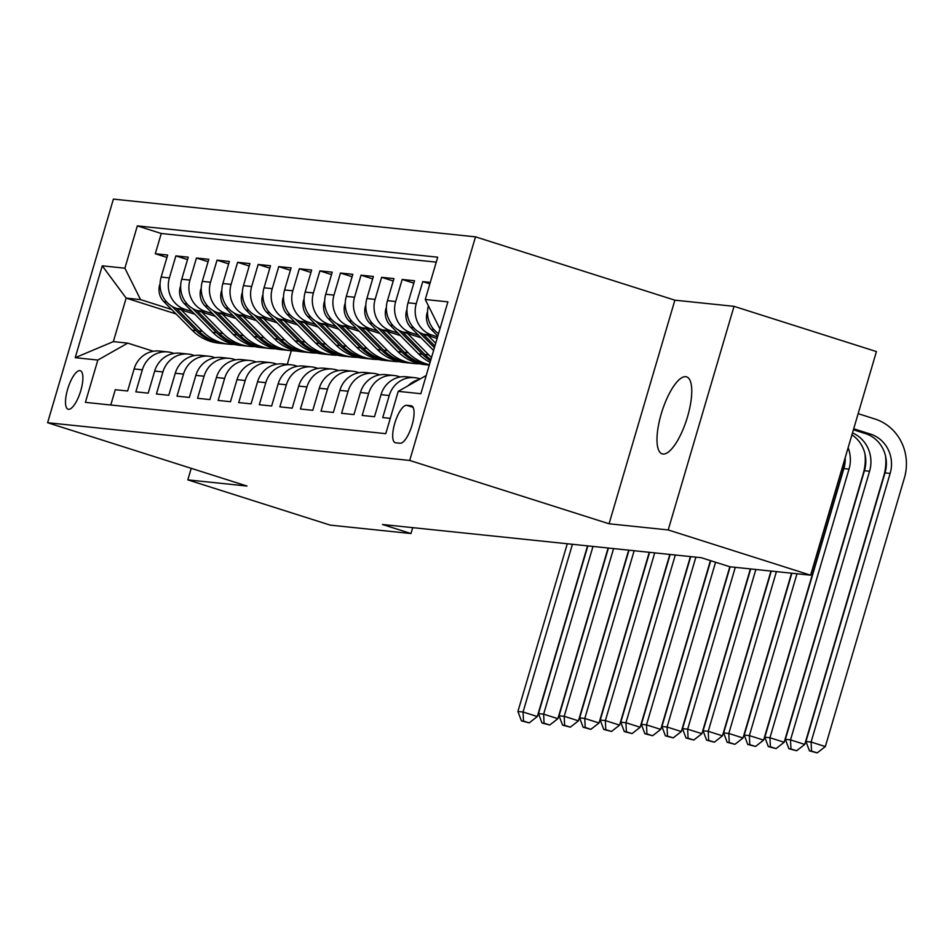 <?xml version="1.0" encoding="UTF-8"?>
<svg xmlns="http://www.w3.org/2000/svg" width="952" height="952" viewBox="0 0 952 952"><rect width="100%" height="100%" fill="white"/><g stroke="black" fill="none" stroke-linecap="round" stroke-linejoin="round"><path stroke-width="1.43" d="M662.985 454.033A40.401 12.995 -72.4 0 0 687.154 418.011A40.401 12.995 -72.4 0 0 686.606 376.861A40.401 12.995 -72.4 0 0 685.761 376.683A40.401 12.995 -72.4 0 0 661.592 412.704A40.401 12.995 -72.4 0 0 662.14 453.854A40.401 12.995 -72.4 0 0 662.985 454.033M68.508 409.312A20.194 6.497 -72.4 0 0 80.587 391.308A20.194 6.497 -72.4 0 0 80.313 370.733A20.194 6.497 -72.4 0 0 79.885 370.637A20.194 6.497 -72.4 0 0 67.806 388.654A20.194 6.497 -72.4 0 0 68.08 409.229A20.194 6.497 -72.4 0 0 68.508 409.312M475.512 236.846L113.407 199.111L47.6 422.712L409.693 460.447L475.512 236.846L674.873 300.178L609.066 523.778L668.209 529.943L734.028 306.342L674.873 300.178M734.028 306.342L876.423 351.585L810.616 575.187L668.209 529.943M110.777 405.005L115.275 389.713L127.627 390.998L134.113 368.936L142.348 369.804A25.252 23.86 -84.1 0 1 167.742 351.919A25.252 23.86 -84.1 0 1 172.241 352.859L173.966 353.406M142.348 369.804L135.85 391.855L148.203 393.14L154.688 371.09L162.923 371.946A25.252 23.86 -84.1 0 1 188.317 354.073A25.252 23.86 -84.1 0 1 192.816 355.013L194.541 355.548M162.923 371.946L156.425 393.997L168.766 395.282L175.263 373.232L183.498 374.088A25.252 23.86 -84.1 0 1 208.893 356.215A25.252 23.86 -84.1 0 1 213.391 357.155L215.104 357.702M183.498 374.088L177.001 396.151L189.341 397.436L195.838 375.374L204.061 376.23A25.252 23.86 -84.1 0 1 229.468 358.357A25.252 23.86 -84.1 0 1 233.966 359.297L235.679 359.844M204.061 376.23L197.576 398.293L209.916 399.578L216.413 377.516L224.636 378.372A25.252 23.86 -84.1 0 1 250.043 360.499A25.252 23.86 -84.1 0 1 254.541 361.439L256.255 361.986M224.636 378.372L218.151 400.435L230.491 401.72L236.988 379.658L245.211 380.514A25.252 23.86 -84.1 0 1 270.618 362.641A25.252 23.86 -84.1 0 1 275.116 363.581L276.83 364.128M245.211 380.514L238.726 402.577L251.066 403.862L257.564 381.8L265.786 382.668A25.252 23.86 -84.1 0 1 291.193 364.794A25.252 23.86 -84.1 0 1 295.691 365.723L297.405 366.27M265.786 382.668L259.301 404.719L271.641 406.004L278.127 383.953L286.362 384.81A25.252 23.86 -84.1 0 1 311.768 366.937A25.252 23.86 -84.1 0 1 316.266 367.877L317.98 368.412M286.362 384.81L279.864 406.861L292.216 408.146L298.702 386.095L306.937 386.952A25.252 23.86 -84.1 0 1 332.331 369.078A25.252 23.86 -84.1 0 1 336.829 370.019L338.555 370.566M306.937 386.952L300.439 409.015L312.791 410.3L319.277 388.237L327.512 389.094A25.252 23.86 -84.1 0 1 352.906 371.22A25.252 23.86 -84.1 0 1 357.405 372.161L359.13 372.708M327.512 389.094L321.014 411.157L333.355 412.442L339.852 390.38L348.087 391.236A25.252 23.86 -84.1 0 1 373.481 373.363A25.252 23.86 -84.1 0 1 377.98 374.303L379.693 374.85M348.087 391.236L341.589 413.299L353.93 414.584L360.427 392.522L368.65 393.378A25.252 23.86 -84.1 0 1 394.057 375.505A25.252 23.86 -84.1 0 1 398.555 376.445L400.268 376.992M368.65 393.378L362.165 415.441L374.505 416.726L381.002 394.663L389.225 395.532A25.252 23.86 -84.1 0 1 414.632 377.658A25.252 23.86 -84.1 0 1 419.13 378.587L420.177 378.92M389.225 395.532L382.74 417.583L390.272 418.368M430.292 282.399L422.759 281.613L429.864 283.863M437.111 338.484L423.711 334.223A25.252 23.86 95.9 0 1 408.039 302.807L414.525 280.757L402.184 279.46L413.822 283.16M421.034 337.77L403.136 332.081A25.252 23.86 95.9 0 1 387.464 300.665L393.95 278.603L381.609 277.318L393.247 281.019M400.459 335.616L382.561 329.939A25.252 23.86 95.9 0 1 366.889 298.523L373.374 276.461L361.034 275.176L372.672 278.876M379.884 333.474L361.986 327.785A25.252 23.86 95.9 0 1 346.314 296.381L352.811 274.319L340.459 273.034L352.097 276.735M359.309 331.332L341.411 325.643A25.252 23.86 95.9 0 1 325.739 294.239L332.236 272.177L319.884 270.892L331.522 274.581M338.745 329.19L320.836 323.502A25.252 23.86 95.9 0 1 305.164 292.085L311.661 270.035L299.321 268.75L310.947 272.439M318.17 327.048L300.261 321.36A25.252 23.86 95.9 0 1 284.589 289.943L291.086 267.893L278.746 266.596L290.372 270.297M297.595 324.906L279.686 319.217A25.252 23.86 95.9 0 1 264.025 287.801L270.511 265.739L258.17 264.454L269.809 268.155M277.02 322.752L259.111 317.075A25.252 23.86 95.9 0 1 243.45 285.659L249.936 263.597L237.595 262.312L249.234 266.013M256.445 320.61L238.547 314.922A25.252 23.86 95.9 0 1 222.875 283.517L229.361 261.455L217.02 260.17L228.659 263.871M235.87 318.468L217.972 312.78A25.252 23.86 95.9 0 1 202.3 281.375L208.785 259.313L196.445 258.028L208.083 261.717M215.295 316.326L197.397 310.638A25.252 23.86 95.9 0 1 181.725 279.222L188.222 257.171L175.87 255.886L187.508 259.575M810.616 575.187L729.863 566.773L701.386 557.729L382.49 524.492L410.978 533.537L412.716 527.646M411.157 405.79L406.623 405.314A19.564 6.295 -72.4 0 0 394.925 422.759A19.564 6.295 -72.4 0 0 395.187 442.692A19.564 6.295 -72.4 0 0 395.604 442.787L400.126 443.251A19.564 6.295 -72.4 0 0 411.835 425.806A19.564 6.295 -72.4 0 0 411.562 405.873A19.564 6.295 -72.4 0 0 411.157 405.79L411.942 406.04M176.06 313.958L126.152 298.107L113.347 341.613L127.746 343.125L97.854 360.058L85.394 402.363L385.774 433.66L398.222 391.355L426.21 375.505M97.854 360.058L75.22 357.69L102.257 265.834L124.879 268.19L137.338 225.886L437.706 257.195L425.258 299.499L447.892 301.855L420.855 393.712L398.222 391.355M192.185 311.613L185.057 309.352A25.252 23.86 -84.1 0 1 169.385 277.936L175.87 255.886M318.48 353.418L317.825 353.287M194.72 314.184L176.822 308.496L185.057 309.352M212.76 313.767L205.62 311.494A25.252 23.86 -84.1 0 1 189.96 280.078L196.445 258.028M339.055 355.56L338.4 355.429M233.335 315.909L226.195 313.636A25.252 23.86 -84.1 0 1 210.523 282.232L217.02 260.17M359.63 357.702L358.963 357.571M253.91 318.051L246.77 315.778A25.252 23.86 -84.1 0 1 231.098 284.374L237.595 262.312M380.205 359.844L379.539 359.725M274.485 320.193L267.345 317.932A25.252 23.86 -84.1 0 1 251.673 286.516L258.17 264.454M400.78 361.986L400.114 361.867M295.049 322.335L287.92 320.074A25.252 23.86 -84.1 0 1 272.248 288.658L278.746 266.596M421.343 364.128L420.689 364.009M315.624 324.477L308.496 322.216A25.252 23.86 -84.1 0 1 292.823 290.8L299.321 268.75M336.199 326.631L329.071 324.358A25.252 23.86 -84.1 0 1 313.398 292.942L319.884 270.892M356.774 328.773L349.646 326.5A25.252 23.86 -84.1 0 1 333.973 295.096L340.459 273.034M377.349 330.915L370.209 328.642A25.252 23.86 -84.1 0 1 354.549 297.238L361.034 275.176M397.924 333.057L390.784 330.796A25.252 23.86 -84.1 0 1 375.112 299.38L381.609 277.318M418.499 335.199L411.359 332.938A25.252 23.86 -84.1 0 1 395.687 301.522L402.184 279.46M437.587 336.877L431.934 335.08A25.252 23.86 -84.1 0 1 416.262 303.664L422.759 281.613M438.539 333.617A25.252 23.86 -84.1 0 1 428.388 305.759M436.254 262.145L161.257 233.49L155.295 253.732L166.933 257.433M176.822 308.496A25.252 23.86 95.9 0 1 161.15 277.08L167.647 255.029L155.295 253.732M408.134 385.738A25.252 23.86 -84.1 0 1 419.189 379.479M127.746 343.125L153.391 351.264M191.221 468.336L187.818 479.879L330.225 525.123L410.978 533.537M187.818 479.879L246.973 486.044L47.6 422.712M609.066 523.778L409.693 460.447M291.312 350.705L287.278 364.378M171.61 309.471L140.551 299.606L126.152 298.107L102.257 265.834M297.905 351.264L294.204 350.883M439.931 328.904L425.258 299.499M414.632 377.658L406.397 376.79A25.252 23.86 95.9 0 0 381.002 394.663M394.057 375.505L385.834 374.648A25.252 23.86 95.9 0 0 360.427 392.522M373.481 373.363L365.259 372.506A25.252 23.86 95.9 0 0 339.852 390.38M352.906 371.22L344.683 370.364A25.252 23.86 95.9 0 0 319.277 388.237M332.331 369.078L324.108 368.222A25.252 23.86 95.9 0 0 298.702 386.095M311.768 366.937L303.533 366.08A25.252 23.86 95.9 0 0 278.127 383.953M291.193 364.794L282.958 363.926A25.252 23.86 95.9 0 0 257.564 381.8M270.618 362.641L262.383 361.784A25.252 23.86 95.9 0 0 236.988 379.658M250.043 360.499L241.808 359.642A25.252 23.86 95.9 0 0 216.413 377.516M229.468 358.357L221.245 357.5A25.252 23.86 95.9 0 0 195.838 375.374M208.893 356.215L200.67 355.358A25.252 23.86 95.9 0 0 175.263 373.232M188.317 354.073L180.095 353.216A25.252 23.86 95.9 0 0 154.688 371.09M161.257 233.49L137.338 225.886M124.879 268.19L140.551 299.606M167.742 351.919L159.519 351.062A25.252 23.86 95.9 0 0 134.113 368.936M75.22 357.69L113.347 341.613M853.408 429.78L865.428 433.6A31.559 29.821 -84.1 0 1 885.015 472.87L805.951 741.501L811.092 742.036L825.336 746.558L904.4 477.928A47.338 44.732 95.9 0 0 875.019 419.035L858.157 413.668M853.706 428.781L870.568 434.136A31.559 29.821 -84.1 0 1 890.156 473.406L811.092 742.036L811.52 751.08L809.462 750.866L817.209 752.889L811.52 751.08M817.209 752.889L825.336 746.558M805.951 741.501L809.462 750.866M427.531 311.887L427.091 312.839A16.731 15.803 95.9 0 0 431.28 329.487L437.813 336.08M852.492 432.922A31.559 29.821 -84.1 0 1 869.581 471.264L790.529 739.882L804.761 744.416L883.825 475.786A47.338 44.732 95.9 0 0 885.55 456.115M851.921 434.838A31.559 29.821 -84.1 0 1 864.44 470.728L785.376 739.347L790.529 739.882L790.945 748.938L788.887 748.724L796.634 750.747L790.945 748.938M796.634 750.747L804.761 744.416M785.376 739.347L788.887 748.724M406.956 309.745L406.516 310.685A16.731 15.803 95.9 0 0 410.705 327.333L433.588 350.443M428.15 335.628L435.707 343.255M418.868 332.034L434.398 347.706M434.897 345.993L423.009 333.985M848.125 447.737A31.559 29.821 -84.1 0 1 849.017 469.11L769.954 737.74L784.186 742.262L863.25 473.644A47.338 44.732 95.9 0 0 864.975 453.973M845.197 457.71A31.559 29.821 -84.1 0 1 843.865 468.574L764.813 737.205L769.954 737.74L770.37 746.796L768.312 746.582L776.058 748.605L770.37 746.796M776.058 748.605L784.186 742.262M764.813 737.205L768.312 746.582M386.381 307.603L385.941 308.543A16.731 15.803 95.9 0 0 390.13 325.191L418.475 353.811A48.29 45.625 95.9 0 0 430.102 362.295M407.575 333.486L428.769 354.882A48.29 45.625 95.9 0 0 431.53 357.452M398.293 329.892L422.39 354.215A48.29 45.625 95.9 0 0 430.554 360.748M430.899 359.594A48.29 45.625 -84.1 0 1 424.854 354.477L402.446 331.843M791.862 573.235L744.238 735.063L749.379 735.598L763.623 740.12L842.675 471.49A47.338 44.732 95.9 0 0 844.674 459.495M797.002 573.77L749.379 735.598L749.795 744.654L747.736 744.44L755.495 746.463L749.795 744.654M755.495 746.463L763.623 740.12M744.238 735.063L747.736 744.44M365.806 305.461L365.366 306.401A16.731 15.803 95.9 0 0 369.555 323.049L397.9 351.669A48.29 45.625 95.9 0 0 424.628 364.604L428.531 365.009A48.29 45.625 95.9 0 0 429.281 365.08M387 331.344L408.194 352.74A48.29 45.625 95.9 0 0 429.388 364.735M377.718 327.75L401.815 352.073A48.29 45.625 95.9 0 0 428.531 365.009M429.292 365.056A48.29 45.625 -84.1 0 1 404.279 352.323L381.871 329.701M771.287 571.093L723.663 732.921L728.804 733.457L743.048 737.978L791.54 573.199M776.427 571.628L728.804 733.457L729.22 742.512L727.161 742.298L734.92 744.321L729.22 742.512M734.92 744.321L743.048 737.978M723.663 732.921L727.161 742.298M345.231 303.319L344.791 304.259A16.731 15.803 95.9 0 0 348.979 320.907L377.325 349.515A48.29 45.625 95.9 0 0 404.053 362.462L407.968 362.867A48.29 45.625 95.9 0 0 409.193 362.974M366.425 329.202L387.619 350.598A48.29 45.625 95.9 0 0 414.346 363.533A48.29 45.625 95.9 0 0 419.511 363.759M357.143 325.608L381.24 349.931A48.29 45.625 95.9 0 0 407.968 362.867M414.346 363.533L410.431 363.128A48.29 45.625 -84.1 0 1 383.704 350.181L361.296 327.559M750.712 568.951L703.088 730.779L708.228 731.314L722.473 735.837L770.965 571.057M755.864 569.486L708.228 731.314L708.645 740.37L706.586 740.144L714.345 742.179L708.645 740.37M714.345 742.179L722.473 735.837M703.088 730.779L706.586 740.144M324.668 301.165L324.215 302.117A16.731 15.803 95.9 0 0 328.404 318.765L356.762 347.373A48.29 45.625 95.9 0 0 383.477 360.32L387.393 360.725A48.29 45.625 95.9 0 0 388.63 360.832M345.85 327.06L367.044 348.444A48.29 45.625 95.9 0 0 393.771 361.391A48.29 45.625 95.9 0 0 398.947 361.617M336.568 323.454L360.665 347.789A48.29 45.625 95.9 0 0 387.393 360.725M393.771 361.391L389.856 360.975A48.29 45.625 -84.1 0 1 363.14 348.039L340.721 325.417M730.136 566.797L682.513 728.637L687.653 729.173L701.898 733.694L750.39 568.915M735.289 567.332L687.653 729.173L688.07 738.216L686.011 738.002L693.77 740.025L688.07 738.216M693.77 740.025L701.898 733.694M682.513 728.637L686.011 738.002M304.093 299.023L303.64 299.975A16.731 15.803 95.9 0 0 307.841 316.611L336.187 345.231A48.29 45.625 95.9 0 0 362.902 358.166L366.817 358.583A48.29 45.625 95.9 0 0 368.055 358.69M325.275 324.918L346.468 346.302A48.29 45.625 95.9 0 0 373.196 359.249A48.29 45.625 95.9 0 0 378.372 359.475M315.993 321.312L340.09 345.635A48.29 45.625 95.9 0 0 366.817 358.583M373.196 359.249L369.281 358.833A48.29 45.625 -84.1 0 1 342.565 345.897L320.146 323.275M710.739 560.692L661.938 726.483L667.078 727.019L681.323 731.553L729.827 566.761M715.583 562.239L667.078 727.019L667.495 736.074L665.436 735.86L673.195 737.883L667.495 736.074M673.195 737.883L681.323 731.553M661.938 726.483L665.436 735.86M283.517 296.881L283.077 297.821A16.731 15.803 95.9 0 0 287.266 314.469L315.612 343.089A48.29 45.625 95.9 0 0 342.327 356.024L346.242 356.429A48.29 45.625 95.9 0 0 347.48 356.548M304.711 322.764L325.893 344.16A48.29 45.625 95.9 0 0 352.621 357.095A48.29 45.625 95.9 0 0 357.797 357.321M295.417 319.17L319.515 343.493A48.29 45.625 95.9 0 0 346.242 356.429M352.621 357.095L348.706 356.691A48.29 45.625 -84.1 0 1 321.99 343.755L299.571 321.122M690.736 556.611L641.362 724.341L646.503 724.877L660.747 729.399L710.43 560.597M695.876 557.146L646.503 724.877L646.932 733.933L644.873 733.718L652.62 735.741L646.932 733.933M652.62 735.741L660.747 729.399M641.362 724.341L644.873 733.718M262.942 294.739L262.502 295.679A16.731 15.803 95.9 0 0 266.691 312.327L295.037 340.947A48.29 45.625 95.9 0 0 321.764 353.882L325.667 354.287A48.29 45.625 95.9 0 0 326.905 354.406M284.136 320.622L305.318 342.018A48.29 45.625 95.9 0 0 332.046 354.953A48.29 45.625 95.9 0 0 337.222 355.179M274.842 317.028L298.94 341.351A48.29 45.625 95.9 0 0 325.667 354.287M332.046 354.953L328.142 354.549A48.29 45.625 -84.1 0 1 301.415 341.613L278.995 318.979M670.16 554.469L620.787 722.199L625.94 722.735L640.172 727.257L690.414 556.575M675.301 555.004L625.94 722.735L626.356 731.791L624.298 731.576L632.045 733.599L626.356 731.791M632.045 733.599L640.172 727.257M620.787 722.199L624.298 731.576M242.367 292.597L241.927 293.537A16.731 15.803 95.9 0 0 246.116 310.185L274.462 338.805A48.29 45.625 95.9 0 0 301.189 351.74L305.092 352.145A48.29 45.625 95.9 0 0 306.33 352.252M263.561 318.48L284.755 339.876A48.29 45.625 95.9 0 0 311.471 352.811A48.29 45.625 95.9 0 0 316.647 353.037M254.279 314.886L278.377 339.209A48.29 45.625 95.9 0 0 305.092 352.145M311.471 352.811L307.567 352.407A48.29 45.625 -84.1 0 1 280.84 339.459L258.42 316.837M649.585 552.327L600.224 720.057L605.365 720.593L619.597 725.115L669.839 554.433M654.726 552.862L605.365 720.593L605.781 729.648L603.723 729.434L611.47 731.457L605.781 729.648M611.47 731.457L619.597 725.115M600.224 720.057L603.723 729.434M221.792 290.455L221.352 291.395A16.731 15.803 95.9 0 0 225.541 308.043L253.886 336.651A48.29 45.625 95.9 0 0 280.614 349.598L284.517 350.003A48.29 45.625 95.9 0 0 285.755 350.11M242.986 316.338L264.18 337.734A48.29 45.625 95.9 0 0 290.895 350.669A48.29 45.625 95.9 0 0 296.072 350.895M233.704 312.744L257.802 337.067A48.29 45.625 95.9 0 0 284.517 350.003M290.895 350.669L286.992 350.265A48.29 45.625 -84.1 0 1 260.265 337.317L237.857 314.695M629.01 550.185L579.649 717.915L584.79 718.451L599.034 722.973L649.264 552.291M634.151 550.72L584.79 718.451L585.206 727.495L583.148 727.28L590.906 729.315L585.206 727.495M590.906 729.315L599.034 722.973M579.649 717.915L583.148 727.28M201.217 288.301L200.777 289.253A16.731 15.803 95.9 0 0 204.966 305.901L233.311 334.509A48.29 45.625 95.9 0 0 260.039 347.456L263.942 347.861A48.29 45.625 95.9 0 0 265.18 347.968M222.411 314.196L243.605 335.58A48.29 45.625 95.9 0 0 270.32 348.527A48.29 45.625 95.9 0 0 275.497 348.753M213.129 310.59L237.226 334.925A48.29 45.625 95.9 0 0 263.942 347.861M270.32 348.527L266.417 348.111A48.29 45.625 -84.1 0 1 239.69 335.175L217.282 312.553M608.435 548.043L559.074 715.773L564.215 716.309L578.459 720.831L628.689 550.149M613.576 548.578L564.215 716.309L564.631 725.353L562.572 725.138L570.331 727.161L564.631 725.353M570.331 727.161L578.459 720.831M559.074 715.773L562.572 725.138M180.642 286.159L180.202 287.111A16.731 15.803 95.9 0 0 184.39 303.748L212.736 332.367A48.29 45.625 95.9 0 0 239.464 345.302L243.379 345.719A48.29 45.625 95.9 0 0 244.605 345.826M201.836 312.054L223.03 333.438A48.29 45.625 95.9 0 0 249.757 346.373A48.29 45.625 95.9 0 0 254.922 346.611M192.554 308.448L216.651 332.772A48.29 45.625 95.9 0 0 243.379 345.719M249.757 346.373L245.842 345.969A48.29 45.625 -84.1 0 1 219.115 333.033L196.707 310.411M587.86 545.889L538.499 713.619L543.64 714.155L557.884 718.689L608.114 548.007M593.001 546.424L543.64 714.155L544.056 723.211L541.997 722.996L549.756 725.019L544.056 723.211M549.756 725.019L557.884 718.689M538.499 713.619L541.997 722.996M160.079 284.017L159.627 284.957A16.731 15.803 95.9 0 0 163.815 301.605L192.173 330.225A48.29 45.625 95.9 0 0 218.889 343.16L222.804 343.565A48.29 45.625 95.9 0 0 224.041 343.684M181.261 309.9L202.455 331.296A48.29 45.625 95.9 0 0 229.182 344.231A48.29 45.625 95.9 0 0 234.359 344.457M171.979 306.306L196.076 330.63A48.29 45.625 95.9 0 0 222.804 343.565M229.182 344.231L225.267 343.827A48.29 45.625 -84.1 0 1 198.551 330.891L176.132 308.258M567.285 543.747L517.924 711.477L523.064 712.013L537.309 716.535L587.539 545.865M572.438 544.282L523.064 712.013L523.481 721.069L521.422 720.854L529.181 722.877L523.481 721.069M529.181 722.877L537.309 716.535M517.924 711.477L521.422 720.854M197.397 310.638L205.62 311.494M217.972 312.78L226.195 313.636M238.547 314.922L246.77 315.778M259.111 317.075L267.345 317.932M279.686 319.217L287.92 320.074M300.261 321.36L308.496 322.216M320.836 323.502L329.071 324.358M341.411 325.643L349.646 326.5M361.986 327.785L370.209 328.642M382.561 329.939L390.784 330.796M403.136 332.081L411.359 332.938M423.711 334.223L431.934 335.08M161.15 277.08L169.385 277.936M181.725 279.222L189.96 280.078M202.3 281.375L210.523 282.232M222.875 283.517L231.098 284.374M243.45 285.659L251.673 286.516M264.025 287.801L272.248 288.658M284.589 289.943L292.823 290.8M305.164 292.085L313.398 292.942M325.739 294.239L333.973 295.096M346.314 296.381L354.549 297.238M366.889 298.523L375.112 299.38M387.464 300.665L395.687 301.522M408.039 302.807L416.262 303.664M413.132 407.385L406.623 405.314M870.568 434.136L865.428 433.6M890.156 473.406L885.015 472.87M434.076 329.773L431.28 329.487M869.581 471.264L864.44 470.728M413.501 327.631L410.705 327.333M849.017 469.11L843.865 468.574M422.39 354.215L418.475 353.811M428.769 354.882L424.854 354.477M392.926 325.489L390.13 325.191M401.815 352.073L397.9 351.669M408.194 352.74L404.279 352.323M372.351 323.347L369.555 323.049M381.24 349.931L377.325 349.515M387.619 350.598L383.704 350.181M351.788 321.193L348.979 320.907M360.665 347.789L356.762 347.373M367.044 348.444L363.14 348.039M331.213 319.051L328.404 318.765M340.09 345.635L336.187 345.231M346.468 346.302L342.565 345.897M310.638 316.909L307.841 316.611M319.515 343.493L315.612 343.089M325.893 344.16L321.99 343.755M290.062 314.767L287.266 314.469M298.94 341.351L295.037 340.947M305.318 342.018L301.415 341.613M269.487 312.625L266.691 312.327M278.377 339.209L274.462 338.805M284.755 339.876L280.84 339.459M248.912 310.471L246.116 310.185M257.802 337.067L253.886 336.651M264.18 337.734L260.265 337.317M228.337 308.329L225.541 308.043M237.226 334.925L233.311 334.509M243.605 335.58L239.69 335.175M207.762 306.187L204.966 305.901M216.651 332.772L212.736 332.367M223.03 333.438L219.115 333.033M187.199 304.045L184.39 303.748M196.076 330.63L192.173 330.225M202.455 331.296L198.551 330.891M166.624 301.903L163.815 301.605"/></g></svg>
